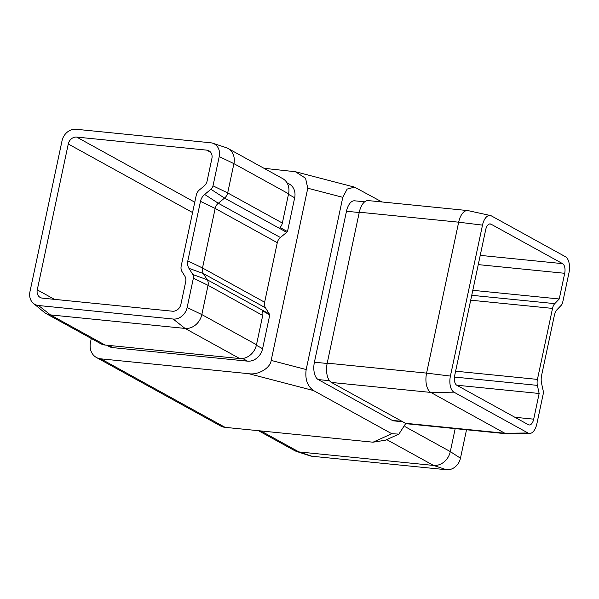 <?xml version="1.0" encoding="UTF-8"?>
<svg xmlns="http://www.w3.org/2000/svg" width="599" height="599" viewBox="0 0 599 599"><rect width="100%" height="100%" fill="white"/><g stroke="black" fill="none" stroke-linecap="round" stroke-linejoin="round"><path stroke-width="0.9" d="M480.233 255.369L562.588 263.642L491.03 224.183L489.338 224.011M210.698 152.318L206.752 150.139L76.657 137.081L194.772 202.207M33.447 303.408L44.311 312.364A15.799 13.313 -61.1 0 0 46.041 313.539A15.799 13.313 -61.1 0 0 50.436 314.902L185.046 328.417A15.799 13.313 -61.1 0 0 201.826 314.58L208.048 285.311A7.899 6.656 -61.1 0 0 207.202 279.74L203.346 273.548A7.899 6.656 118.9 0 1 202.507 267.978L215.161 208.43A7.899 6.656 118.9 0 1 218.291 203.256L224.558 198.082A7.899 6.656 -61.1 0 0 227.687 192.915L233.909 163.647A15.799 13.313 -61.1 0 0 227.987 148.447A15.799 13.313 -61.1 0 0 226.07 147.609L212.697 143.206A13.163 11.089 -61.1 0 0 210.623 142.772L76.013 129.257A13.163 11.089 -61.1 0 0 62.034 140.787L29.95 291.72A13.163 11.089 -61.1 0 0 33.447 303.408A13.163 11.089 -61.1 0 0 38.553 305.52L173.163 319.035A13.163 11.089 -61.1 0 0 187.143 307.504L193.365 278.236A5.264 4.44 -61.1 0 0 192.803 274.522L188.947 268.33A10.535 8.873 118.9 0 1 187.824 260.902L200.478 201.354A10.535 8.873 118.9 0 1 204.648 194.458L210.923 189.284A5.264 4.44 -61.1 0 0 213.004 185.832L219.227 156.564A13.163 11.089 -61.1 0 0 212.697 143.206M204.648 194.458L218.291 203.256L280.407 237.511L286.681 232.337A7.899 6.656 118.9 0 0 287.483 231.588L280.025 227.478A7.899 6.656 -61.1 0 0 282.354 223.053L288.576 193.784A15.799 13.313 -61.1 0 0 282.653 178.592L227.987 148.447M46.041 313.539L100.699 343.684A15.799 13.313 -61.1 0 0 105.102 345.046L239.712 358.554A15.799 13.313 -61.1 0 0 256.492 344.724L262.714 315.456A7.899 6.656 -61.1 0 0 262.325 310.761L269.782 314.872A7.899 6.656 118.9 0 0 269.325 313.996L265.469 307.804L203.346 273.548L188.947 268.33M187.824 260.902L202.507 267.978L264.623 302.233L277.285 242.685L215.161 208.43L200.478 201.354M192.571 212.54L68.271 144L37.265 289.871A7.899 6.656 118.9 0 0 40.223 297.463A7.899 6.656 118.9 0 0 42.424 298.145L172.519 311.21A7.899 6.656 118.9 0 0 180.905 304.292L185.697 281.747A7.899 6.656 118.9 0 0 184.859 276.176L182.036 271.654A7.899 6.656 -61.1 0 1 181.19 266.083L196.285 195.087A7.899 6.656 -61.1 0 1 199.407 189.913L203.997 186.132A7.899 6.656 118.9 0 0 207.119 180.958L211.911 158.421A7.899 6.656 118.9 0 0 208.954 150.821A7.899 6.656 118.9 0 0 206.752 150.139M68.271 144A7.899 6.656 118.9 0 1 76.657 137.081M264.623 302.233A7.899 6.656 -61.1 0 0 265.469 307.804M280.407 237.511A7.899 6.656 -61.1 0 0 277.285 242.685M287.483 231.588L294.671 197.76A14.219 11.98 -61.1 0 0 289.347 184.08L286.973 182.777M106.734 345.204L108.921 346.409A14.219 11.98 -61.1 0 0 112.882 347.637L247.484 361.145A14.219 11.98 -61.1 0 0 262.594 348.7L269.782 314.872M381.975 201.968L354.518 187.128L347.15 189.082L342.785 197.333L306.179 369.538C304.906 379.077 307.339 386.078 313.494 390.548L248.78 373.694C258.117 375.326 270.426 368.026 271.167 360.418L307.774 188.213L305.557 178.247L295.382 171.726L263.987 168.297M373.012 442.197L391.798 433.728L398.897 434.118L385.367 440.22L373.012 442.197L225.052 427.342A15.799 13.313 118.9 0 1 220.649 425.986L96.409 357.476A15.799 13.313 -61.1 0 1 90.486 342.284L91.295 338.495M96.409 357.476A15.799 13.313 -61.1 0 0 100.812 358.838L225.052 427.342M248.78 373.694L100.812 358.838M490.409 215.52L468.163 210.646A15.799 8.012 95.7 0 0 467.699 210.571A15.799 8.012 95.7 0 0 458.669 222.184L426.585 373.117A15.799 8.012 95.7 0 0 430.808 392.427L504.86 433.257A15.799 8.012 95.7 0 0 506.507 433.781A15.799 8.012 95.7 0 0 506.979 433.796L529.748 433.444A13.163 6.671 95.7 0 0 536.884 423.755L543.106 394.479A5.264 2.673 95.7 0 0 543.136 390.503L541.556 383.285A10.535 5.339 -84.3 0 1 541.623 375.318L554.285 315.77A10.535 5.339 -84.3 0 1 557.265 309.406L561.256 305.265A5.264 2.673 95.7 0 0 562.746 302.083L568.968 272.815A13.163 6.671 95.7 0 0 565.449 256.724L491.397 215.895A13.163 6.671 95.7 0 0 490.409 215.52A13.163 6.671 95.7 0 0 482.495 225.134L450.411 376.075A13.163 6.671 95.7 0 0 453.937 392.158L527.981 432.987A13.163 6.671 95.7 0 0 529.748 433.444M467.699 210.571L368.325 200.598A15.799 8.012 95.7 0 0 359.295 212.203L327.211 363.144A15.799 8.012 95.7 0 0 331.434 382.447L405.478 423.276A15.799 8.012 95.7 0 0 407.133 423.8L506.507 433.781M455.614 371.185L537.43 379.399L552.525 308.403L470.709 300.189M537.43 379.399A7.899 4.006 95.7 0 0 537.385 385.374L454.446 377.048M514.878 417.271L533.694 419.165L539.152 393.476L537.385 385.374M533.694 419.165A7.899 4.006 -84.3 0 1 529.179 424.968A7.899 4.006 -84.3 0 1 528.355 424.706L456.79 385.247A7.899 4.006 -84.3 0 1 454.678 375.595L485.684 229.724A7.899 4.006 -84.3 0 1 490.199 223.914A7.899 4.006 -84.3 0 1 491.03 224.183M562.588 263.642A7.899 4.006 -84.3 0 1 564.7 273.294L478.272 264.616M471.75 295.3L554.756 303.633L559.241 298.976L564.7 273.294M554.756 303.633A7.899 4.006 95.7 0 0 552.525 308.403M327.144 363.473L314.408 362.193A14.219 7.21 95.7 0 0 318.204 379.564L392.255 420.393A14.219 7.21 95.7 0 0 393.738 420.872L402.76 421.778M314.408 362.193L346.484 211.252A14.219 7.21 95.7 0 1 354.615 200.807L364.694 201.818M391.798 433.728L313.494 390.548M398.897 434.118L405.77 423.426M258.513 430.703L294.513 450.553A15.799 13.313 -61.1 0 0 296.43 451.391A15.799 13.313 -61.1 0 0 298.916 451.916L433.526 465.43A15.799 13.313 -61.1 0 0 450.306 451.594L455.188 428.629M296.43 451.391L309.81 455.794A13.163 11.089 -61.1 0 0 311.877 456.228L446.487 469.743A13.163 11.089 -61.1 0 0 460.466 458.213L466.516 429.768M559.241 298.976L472.806 290.305M539.152 393.476L456.708 385.202M213.004 185.832L227.687 192.915L282.354 223.053M288.576 193.784L233.909 163.647L219.227 156.564M38.553 305.52L50.436 314.902L105.102 345.046M239.712 358.554L185.046 328.417L173.163 319.035M187.143 307.504L201.826 314.58L256.492 344.724M262.714 315.456L208.048 285.311L193.365 278.236M192.803 274.522L207.202 279.74L269.325 313.996M286.681 232.337L224.558 198.082L210.923 189.284M482.495 225.134L458.669 222.184L359.295 212.203M327.211 363.144L426.585 373.117L450.411 376.075M453.937 392.158L430.808 392.427L331.434 382.447M405.478 423.276L504.86 433.257L527.981 432.987M342.785 197.333L307.774 188.213M271.167 360.418L306.179 369.538M37.265 289.871L54.472 299.358M404.954 426.585L450.306 451.594L460.466 458.213M446.487 469.743L433.526 465.43L386.714 439.614M260.879 430.943L298.916 451.916L311.877 456.228M359.22 212.533L346.484 211.252M402.041 421.382L392.255 420.393M329.487 380.702L318.204 379.564M256.365 345.264L262.594 348.7M288.456 194.331L294.671 197.76M242.677 358.494L247.484 361.145M108.868 345.421L112.882 347.637M295.382 171.726L354.518 187.128"/></g></svg>
